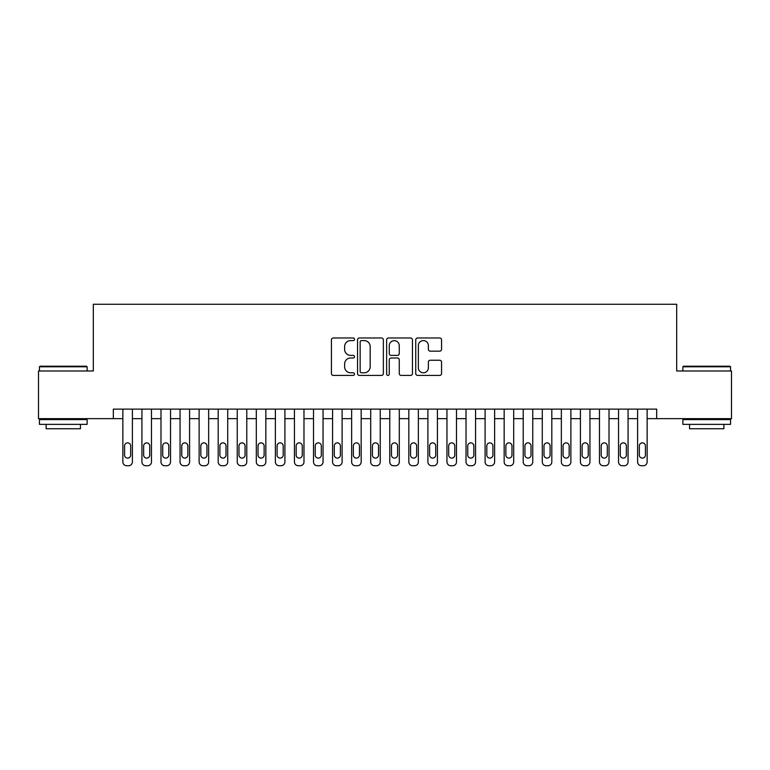 <?xml version="1.0" encoding="UTF-8"?>
<svg xmlns="http://www.w3.org/2000/svg" width="770" height="770" viewBox="0 0 770 770"><rect width="100%" height="100%" fill="white"/><g stroke="black" fill="none" stroke-linecap="round" stroke-linejoin="round"><path stroke-width="1.16" d="M354.498 339.281A1.309 1.309 0 0 0 353.189 337.972L333.304 337.972A1.867 1.867 0 0 0 331.437 339.849L331.437 373.527A1.867 1.867 0 0 0 333.304 375.404L353.189 375.404A1.309 1.309 0 0 0 354.498 374.095A1.309 1.309 0 0 0 353.189 372.786L350.61 372.786A5.987 5.987 0 0 1 344.623 366.789L344.623 363.989A5.987 5.987 0 0 1 350.61 358.002L353.189 358.002A1.309 1.309 0 0 0 354.498 356.693A1.309 1.309 0 0 0 353.189 355.384L350.61 355.384A5.987 5.987 0 0 1 344.623 349.387L344.623 346.587A5.987 5.987 0 0 1 350.61 340.6L353.189 340.6A1.309 1.309 0 0 0 354.498 339.281M439.689 351.168A1.867 1.867 0 0 0 441.557 349.301L441.557 339.849A1.867 1.867 0 0 0 439.689 337.972L417.61 337.972A1.867 1.867 0 0 0 415.733 339.849L415.733 373.527A1.867 1.867 0 0 0 417.61 375.404L439.689 375.404A1.867 1.867 0 0 0 441.557 373.527L441.557 362.112A1.867 1.867 0 0 0 439.689 360.244L430.238 360.244A1.867 1.867 0 0 0 428.37 362.112L428.37 367.781A5.005 5.005 0 0 1 423.365 372.786A5.005 5.005 0 0 1 418.36 367.781L418.36 345.605A5.005 5.005 0 0 1 423.365 340.6A5.005 5.005 0 0 1 428.37 345.605L428.37 349.301A1.867 1.867 0 0 0 430.238 351.168L439.689 351.168M113.325 418.649L38.5 418.649L38.5 370.986L93.314 370.986L93.314 304.266L676.686 304.266L676.686 370.986L731.5 370.986L731.5 418.649L656.675 418.649L656.675 409.12L113.325 409.12L113.325 418.649L122.863 418.649L122.863 461.923A3.812 3.812 90 0 0 126.675 465.735L128.58 465.735A3.812 3.812 90 0 0 132.392 461.923L132.392 409.12M383.364 339.849A1.867 1.867 0 0 0 381.487 337.972L359.407 337.972A1.867 1.867 0 0 0 357.54 339.849L357.54 373.527A1.867 1.867 0 0 0 359.407 375.404L381.487 375.404A1.867 1.867 0 0 0 383.364 373.527L383.364 339.849M388.513 337.972L410.593 337.972A1.867 1.867 0 0 1 412.46 339.849L412.46 373.527A1.867 1.867 0 0 1 410.593 375.404L401.141 375.404A1.867 1.867 0 0 1 399.264 373.527L399.264 359.869A1.867 1.867 0 0 0 397.397 358.002L391.131 358.002A1.867 1.867 0 0 0 389.254 359.869L389.254 374.095A1.309 1.309 0 0 1 387.945 375.404A1.309 1.309 0 0 1 386.636 374.095L386.636 339.849A1.867 1.867 0 0 1 388.513 337.972M132.392 418.649L141.93 418.649L141.93 461.923A3.812 3.812 90 0 0 145.742 465.735L147.648 465.735A3.812 3.812 90 0 0 151.459 461.923L151.459 409.12M151.459 418.649L160.988 418.649L160.988 461.923A3.812 3.812 90 0 0 164.799 465.735L166.705 465.735A3.812 3.812 90 0 0 170.526 461.923L170.526 409.12M170.526 418.649L180.055 418.649L180.055 461.923A3.812 3.812 90 0 0 183.866 465.735L185.772 465.735A3.812 3.812 90 0 0 189.584 461.923L189.584 409.12M189.584 418.649L199.122 418.649L199.122 461.923A3.812 3.812 90 0 0 202.934 465.735L204.839 465.735A3.812 3.812 90 0 0 208.651 461.923L208.651 409.12M208.651 418.649L218.189 418.649L218.189 461.923A3.812 3.812 90 0 0 222.001 465.735L223.906 465.735A3.812 3.812 90 0 0 227.718 461.923L227.718 409.12M227.718 418.649L237.247 418.649L237.247 461.923A3.812 3.812 90 0 0 241.058 465.735L242.964 465.735A3.812 3.812 90 0 0 246.785 461.923L246.785 409.12M246.785 418.649L256.314 418.649L256.314 461.923A3.812 3.812 90 0 0 260.125 465.735L262.031 465.735A3.812 3.812 90 0 0 265.842 461.923L265.842 409.12M265.842 418.649L275.381 418.649L275.381 461.923A3.812 3.812 90 0 0 279.192 465.735L281.098 465.735A3.812 3.812 90 0 0 284.91 461.923L284.91 409.12M284.91 418.649L294.438 418.649L294.438 461.923A3.812 3.812 90 0 0 298.26 465.735L300.165 465.735A3.812 3.812 90 0 0 303.977 461.923L303.977 409.12M303.977 418.649L313.506 418.649L313.506 461.923A3.812 3.812 90 0 0 317.317 465.735L319.223 465.735A3.812 3.812 90 0 0 323.044 461.923L323.044 409.12M323.044 418.649L332.573 418.649L332.573 461.923A3.812 3.812 90 0 0 336.384 465.735L338.29 465.735A3.812 3.812 90 0 0 342.101 461.923L342.101 409.12M342.101 418.649L351.64 418.649L351.64 461.923A3.812 3.812 90 0 0 355.451 465.735L357.357 465.735A3.812 3.812 90 0 0 361.168 461.923L361.168 409.12M361.168 418.649L370.697 418.649L370.697 461.923A3.812 3.812 90 0 0 374.518 465.735L376.424 465.735A3.812 3.812 90 0 0 380.236 461.923L380.236 409.12M380.236 418.649L389.764 418.649L389.764 461.923A3.812 3.812 90 0 0 393.576 465.735L395.482 465.735A3.812 3.812 90 0 0 399.303 461.923L399.303 409.12M399.303 418.649L408.832 418.649L408.832 461.923A3.812 3.812 90 0 0 412.643 465.735L414.549 465.735A3.812 3.812 90 0 0 418.36 461.923L418.36 409.12M418.36 418.649L427.899 418.649L427.899 461.923A3.812 3.812 90 0 0 431.71 465.735L433.616 465.735A3.812 3.812 90 0 0 437.427 461.923L437.427 409.12M437.427 418.649L446.956 418.649L446.956 461.923A3.812 3.812 90 0 0 450.777 465.735L452.683 465.735A3.812 3.812 90 0 0 456.494 461.923L456.494 409.12M456.494 418.649L466.023 418.649L466.023 461.923A3.812 3.812 90 0 0 469.835 465.735L471.74 465.735A3.812 3.812 90 0 0 475.562 461.923L475.562 409.12M475.562 418.649L485.09 418.649L485.09 461.923A3.812 3.812 90 0 0 488.902 465.735L490.808 465.735A3.812 3.812 90 0 0 494.619 461.923L494.619 409.12M494.619 418.649L504.157 418.649L504.157 461.923A3.812 3.812 90 0 0 507.969 465.735L509.875 465.735A3.812 3.812 90 0 0 513.686 461.923L513.686 409.12M513.686 418.649L523.215 418.649L523.215 461.923A3.812 3.812 90 0 0 527.036 465.735L528.942 465.735A3.812 3.812 90 0 0 532.753 461.923L532.753 409.12M532.753 418.649L542.282 418.649L542.282 461.923A3.812 3.812 90 0 0 546.094 465.735L547.999 465.735A3.812 3.812 90 0 0 551.811 461.923L551.811 409.12M551.811 418.649L561.349 418.649L561.349 461.923A3.812 3.812 90 0 0 565.161 465.735L567.067 465.735A3.812 3.812 90 0 0 570.878 461.923L570.878 409.12M570.878 418.649L580.416 418.649L580.416 461.923A3.812 3.812 90 0 0 584.228 465.735L586.134 465.735A3.812 3.812 90 0 0 589.945 461.923L589.945 409.12M589.945 418.649L599.474 418.649L599.474 461.923A3.812 3.812 90 0 0 603.295 465.735L605.201 465.735A3.812 3.812 90 0 0 609.012 461.923L609.012 409.12M609.012 418.649L618.541 418.649L618.541 461.923A3.812 3.812 90 0 0 622.353 465.735L624.258 465.735A3.812 3.812 90 0 0 628.07 461.923L628.07 409.12M628.07 418.649L637.608 418.649L637.608 461.923A3.812 3.812 90 0 0 641.42 465.735L643.325 465.735A3.812 3.812 90 0 0 647.137 461.923L647.137 409.12M647.137 418.649L656.675 418.649M361.467 340.6A1.309 1.309 0 0 0 360.158 341.909L360.158 371.477A1.309 1.309 0 0 0 361.467 372.786L364.181 372.786A5.987 5.987 0 0 0 370.168 366.789L370.168 346.587A5.987 5.987 0 0 0 364.181 340.6L361.467 340.6M399.264 345.692A5.005 5.005 0 0 0 394.259 340.686A5.005 5.005 0 0 0 389.254 345.692L389.254 353.507A1.867 1.867 0 0 0 391.131 355.384L397.397 355.384A1.867 1.867 0 0 0 399.264 353.507L399.264 345.692M124.576 455.06A3.051 3.051 90 0 0 127.627 458.111A3.051 3.051 90 0 0 130.679 455.06A3.051 3.051 -90 0 1 127.627 458.111A3.051 3.051 -90 0 1 124.576 455.06L124.576 445.907A3.051 3.051 -90 0 1 127.627 442.865A3.051 3.051 -90 0 1 130.679 445.907A3.051 3.051 90 0 0 127.627 442.865A3.051 3.051 90 0 0 124.576 445.907M122.863 409.12L122.863 461.923M130.679 445.907L130.679 455.06M40.021 366.222L86.538 366.222L87.116 366.789L39.453 366.789L40.021 366.222M63.284 424.366L39.453 424.366L39.453 419.602L87.116 419.602L87.116 424.366L63.284 424.366M80.446 424.366L80.446 428.755L46.123 428.755L46.123 424.366M683.462 366.222L729.979 366.222L730.547 366.789L682.884 366.789L683.462 366.222M706.716 424.366L682.884 424.366L682.884 419.602L730.547 419.602L730.547 424.366L706.716 424.366M723.877 424.366L723.877 428.755L689.554 428.755L689.554 424.366M143.644 455.06A3.051 3.051 90 0 0 146.695 458.111A3.051 3.051 90 0 0 149.746 455.06A3.051 3.051 -90 0 1 146.695 458.111A3.051 3.051 -90 0 1 143.644 455.06L143.644 445.907A3.051 3.051 -90 0 1 146.695 442.865A3.051 3.051 -90 0 1 149.746 445.907A3.051 3.051 90 0 0 146.695 442.865A3.051 3.051 90 0 0 143.644 445.907M162.711 455.06A3.051 3.051 90 0 0 165.752 458.111A3.051 3.051 90 0 0 168.803 455.06A3.051 3.051 -90 0 1 165.752 458.111A3.051 3.051 -90 0 1 162.711 455.06L162.711 445.907A3.051 3.051 -90 0 1 165.752 442.865A3.051 3.051 -90 0 1 168.803 445.907A3.051 3.051 90 0 0 165.752 442.865A3.051 3.051 90 0 0 162.711 445.907M181.768 455.06A3.051 3.051 90 0 0 184.819 458.111A3.051 3.051 90 0 0 187.87 455.06A3.051 3.051 -90 0 1 184.819 458.111A3.051 3.051 -90 0 1 181.768 455.06L181.768 445.907A3.051 3.051 -90 0 1 184.819 442.865A3.051 3.051 -90 0 1 187.87 445.907A3.051 3.051 90 0 0 184.819 442.865A3.051 3.051 90 0 0 181.768 445.907M200.835 455.06A3.051 3.051 90 0 0 203.886 458.111A3.051 3.051 90 0 0 206.938 455.06A3.051 3.051 -90 0 1 203.886 458.111A3.051 3.051 -90 0 1 200.835 455.06L200.835 445.907A3.051 3.051 -90 0 1 203.886 442.865A3.051 3.051 -90 0 1 206.938 445.907A3.051 3.051 90 0 0 203.886 442.865A3.051 3.051 90 0 0 200.835 445.907M141.93 409.12L141.93 461.923M149.746 445.907L149.746 455.06M160.988 409.12L160.988 461.923M168.803 445.907L168.803 455.06M180.055 409.12L180.055 461.923M187.87 445.907L187.87 455.06M199.122 409.12L199.122 461.923M206.938 445.907L206.938 455.06M219.902 455.06A3.051 3.051 90 0 0 222.953 458.111A3.051 3.051 90 0 0 226.005 455.06A3.051 3.051 -90 0 1 222.953 458.111A3.051 3.051 -90 0 1 219.902 455.06L219.902 445.907A3.051 3.051 -90 0 1 222.953 442.865A3.051 3.051 -90 0 1 226.005 445.907A3.051 3.051 90 0 0 222.953 442.865A3.051 3.051 90 0 0 219.902 445.907M218.189 409.12L218.189 461.923M226.005 445.907L226.005 455.06M238.97 455.06A3.051 3.051 90 0 0 242.011 458.111A3.051 3.051 90 0 0 245.062 455.06A3.051 3.051 -90 0 1 242.011 458.111A3.051 3.051 -90 0 1 238.97 455.06L238.97 445.907A3.051 3.051 -90 0 1 242.011 442.865A3.051 3.051 -90 0 1 245.062 445.907A3.051 3.051 90 0 0 242.011 442.865A3.051 3.051 90 0 0 238.97 445.907M258.027 455.06A3.051 3.051 90 0 0 261.078 458.111A3.051 3.051 90 0 0 264.129 455.06A3.051 3.051 -90 0 1 261.078 458.111A3.051 3.051 -90 0 1 258.027 455.06L258.027 445.907A3.051 3.051 -90 0 1 261.078 442.865A3.051 3.051 -90 0 1 264.129 445.907A3.051 3.051 90 0 0 261.078 442.865A3.051 3.051 90 0 0 258.027 445.907M277.094 455.06A3.051 3.051 90 0 0 280.145 458.111A3.051 3.051 90 0 0 283.196 455.06A3.051 3.051 -90 0 1 280.145 458.111A3.051 3.051 -90 0 1 277.094 455.06L277.094 445.907A3.051 3.051 -90 0 1 280.145 442.865A3.051 3.051 -90 0 1 283.196 445.907A3.051 3.051 90 0 0 280.145 442.865A3.051 3.051 90 0 0 277.094 445.907M296.161 455.06A3.051 3.051 90 0 0 299.212 458.111A3.051 3.051 90 0 0 302.264 455.06A3.051 3.051 -90 0 1 299.212 458.111A3.051 3.051 -90 0 1 296.161 455.06L296.161 445.907A3.051 3.051 -90 0 1 299.212 442.865A3.051 3.051 -90 0 1 302.264 445.907A3.051 3.051 90 0 0 299.212 442.865A3.051 3.051 90 0 0 296.161 445.907M315.219 455.06A3.051 3.051 90 0 0 318.27 458.111A3.051 3.051 90 0 0 321.321 455.06A3.051 3.051 -90 0 1 318.27 458.111A3.051 3.051 -90 0 1 315.219 455.06L315.219 445.907A3.051 3.051 -90 0 1 318.27 442.865A3.051 3.051 -90 0 1 321.321 445.907A3.051 3.051 90 0 0 318.27 442.865A3.051 3.051 90 0 0 315.219 445.907M237.247 409.12L237.247 461.923M245.062 445.907L245.062 455.06M256.314 409.12L256.314 461.923M264.129 445.907L264.129 455.06M275.381 409.12L275.381 461.923M283.196 445.907L283.196 455.06M294.438 409.12L294.438 461.923M302.264 445.907L302.264 455.06M313.506 409.12L313.506 461.923M321.321 445.907L321.321 455.06M334.286 455.06A3.051 3.051 90 0 0 337.337 458.111A3.051 3.051 90 0 0 340.388 455.06A3.051 3.051 -90 0 1 337.337 458.111A3.051 3.051 -90 0 1 334.286 455.06L334.286 445.907A3.051 3.051 -90 0 1 337.337 442.865A3.051 3.051 -90 0 1 340.388 445.907A3.051 3.051 90 0 0 337.337 442.865A3.051 3.051 90 0 0 334.286 445.907M332.573 409.12L332.573 461.923M340.388 445.907L340.388 455.06M353.353 455.06A3.051 3.051 90 0 0 356.404 458.111A3.051 3.051 90 0 0 359.455 455.06A3.051 3.051 -90 0 1 356.404 458.111A3.051 3.051 -90 0 1 353.353 455.06L353.353 445.907A3.051 3.051 -90 0 1 356.404 442.865A3.051 3.051 -90 0 1 359.455 445.907A3.051 3.051 90 0 0 356.404 442.865A3.051 3.051 90 0 0 353.353 445.907M351.64 409.12L351.64 461.923M359.455 445.907L359.455 455.06M372.42 455.06A3.051 3.051 90 0 0 375.471 458.111A3.051 3.051 90 0 0 378.522 455.06A3.051 3.051 -90 0 1 375.471 458.111A3.051 3.051 -90 0 1 372.42 455.06L372.42 445.907A3.051 3.051 -90 0 1 375.471 442.865A3.051 3.051 -90 0 1 378.522 445.907A3.051 3.051 90 0 0 375.471 442.865A3.051 3.051 90 0 0 372.42 445.907M370.697 409.12L370.697 461.923M378.522 445.907L378.522 455.06M391.478 455.06A3.051 3.051 90 0 0 394.529 458.111A3.051 3.051 90 0 0 397.58 455.06A3.051 3.051 -90 0 1 394.529 458.111A3.051 3.051 -90 0 1 391.478 455.06L391.478 445.907A3.051 3.051 -90 0 1 394.529 442.865A3.051 3.051 -90 0 1 397.58 445.907A3.051 3.051 90 0 0 394.529 442.865A3.051 3.051 90 0 0 391.478 445.907M389.764 409.12L389.764 461.923M397.58 445.907L397.58 455.06M410.545 455.06A3.051 3.051 90 0 0 413.596 458.111A3.051 3.051 90 0 0 416.647 455.06A3.051 3.051 -90 0 1 413.596 458.111A3.051 3.051 -90 0 1 410.545 455.06L410.545 445.907A3.051 3.051 -90 0 1 413.596 442.865A3.051 3.051 -90 0 1 416.647 445.907A3.051 3.051 90 0 0 413.596 442.865A3.051 3.051 90 0 0 410.545 445.907M408.832 409.12L408.832 461.923M416.647 445.907L416.647 455.06M429.612 455.06A3.051 3.051 90 0 0 432.663 458.111A3.051 3.051 90 0 0 435.714 455.06A3.051 3.051 -90 0 1 432.663 458.111A3.051 3.051 -90 0 1 429.612 455.06L429.612 445.907A3.051 3.051 -90 0 1 432.663 442.865A3.051 3.051 -90 0 1 435.714 445.907A3.051 3.051 90 0 0 432.663 442.865A3.051 3.051 90 0 0 429.612 445.907M427.899 409.12L427.899 461.923M435.714 445.907L435.714 455.06M448.679 455.06A3.051 3.051 90 0 0 451.73 458.111A3.051 3.051 90 0 0 454.781 455.06A3.051 3.051 -90 0 1 451.73 458.111A3.051 3.051 -90 0 1 448.679 455.06L448.679 445.907A3.051 3.051 -90 0 1 451.73 442.865A3.051 3.051 -90 0 1 454.781 445.907A3.051 3.051 90 0 0 451.73 442.865A3.051 3.051 90 0 0 448.679 445.907M467.736 455.06A3.051 3.051 90 0 0 470.788 458.111A3.051 3.051 90 0 0 473.839 455.06A3.051 3.051 -90 0 1 470.788 458.111A3.051 3.051 -90 0 1 467.736 455.06L467.736 445.907A3.051 3.051 -90 0 1 470.788 442.865A3.051 3.051 -90 0 1 473.839 445.907A3.051 3.051 90 0 0 470.788 442.865A3.051 3.051 90 0 0 467.736 445.907M486.804 455.06A3.051 3.051 90 0 0 489.855 458.111A3.051 3.051 90 0 0 492.906 455.06A3.051 3.051 -90 0 1 489.855 458.111A3.051 3.051 -90 0 1 486.804 455.06L486.804 445.907A3.051 3.051 -90 0 1 489.855 442.865A3.051 3.051 -90 0 1 492.906 445.907A3.051 3.051 90 0 0 489.855 442.865A3.051 3.051 90 0 0 486.804 445.907M505.871 455.06A3.051 3.051 90 0 0 508.922 458.111A3.051 3.051 90 0 0 511.973 455.06A3.051 3.051 -90 0 1 508.922 458.111A3.051 3.051 -90 0 1 505.871 455.06L505.871 445.907A3.051 3.051 -90 0 1 508.922 442.865A3.051 3.051 -90 0 1 511.973 445.907A3.051 3.051 90 0 0 508.922 442.865A3.051 3.051 90 0 0 505.871 445.907M524.938 455.06A3.051 3.051 90 0 0 527.989 458.111A3.051 3.051 90 0 0 531.031 455.06A3.051 3.051 -90 0 1 527.989 458.111A3.051 3.051 -90 0 1 524.938 455.06L524.938 445.907A3.051 3.051 -90 0 1 527.989 442.865A3.051 3.051 -90 0 1 531.031 445.907A3.051 3.051 90 0 0 527.989 442.865A3.051 3.051 90 0 0 524.938 445.907M543.995 455.06A3.051 3.051 90 0 0 547.047 458.111A3.051 3.051 90 0 0 550.098 455.06A3.051 3.051 -90 0 1 547.047 458.111A3.051 3.051 -90 0 1 543.995 455.06L543.995 445.907A3.051 3.051 -90 0 1 547.047 442.865A3.051 3.051 -90 0 1 550.098 445.907A3.051 3.051 90 0 0 547.047 442.865A3.051 3.051 90 0 0 543.995 445.907M563.062 455.06A3.051 3.051 90 0 0 566.114 458.111A3.051 3.051 90 0 0 569.165 455.06A3.051 3.051 -90 0 1 566.114 458.111A3.051 3.051 -90 0 1 563.062 455.06L563.062 445.907A3.051 3.051 -90 0 1 566.114 442.865A3.051 3.051 -90 0 1 569.165 445.907A3.051 3.051 90 0 0 566.114 442.865A3.051 3.051 90 0 0 563.062 445.907M582.13 455.06A3.051 3.051 90 0 0 585.181 458.111A3.051 3.051 90 0 0 588.232 455.06A3.051 3.051 -90 0 1 585.181 458.111A3.051 3.051 -90 0 1 582.13 455.06L582.13 445.907A3.051 3.051 -90 0 1 585.181 442.865A3.051 3.051 -90 0 1 588.232 445.907A3.051 3.051 90 0 0 585.181 442.865A3.051 3.051 90 0 0 582.13 445.907M601.197 455.06A3.051 3.051 90 0 0 604.248 458.111A3.051 3.051 90 0 0 607.289 455.06A3.051 3.051 -90 0 1 604.248 458.111A3.051 3.051 -90 0 1 601.197 455.06L601.197 445.907A3.051 3.051 -90 0 1 604.248 442.865A3.051 3.051 -90 0 1 607.289 445.907A3.051 3.051 90 0 0 604.248 442.865A3.051 3.051 90 0 0 601.197 445.907M620.254 455.06A3.051 3.051 90 0 0 623.305 458.111A3.051 3.051 90 0 0 626.356 455.06A3.051 3.051 -90 0 1 623.305 458.111A3.051 3.051 -90 0 1 620.254 455.06L620.254 445.907A3.051 3.051 -90 0 1 623.305 442.865A3.051 3.051 -90 0 1 626.356 445.907A3.051 3.051 90 0 0 623.305 442.865A3.051 3.051 90 0 0 620.254 445.907M639.321 455.06A3.051 3.051 90 0 0 642.372 458.111A3.051 3.051 90 0 0 645.424 455.06A3.051 3.051 -90 0 1 642.372 458.111A3.051 3.051 -90 0 1 639.321 455.06L639.321 445.907A3.051 3.051 -90 0 1 642.372 442.865A3.051 3.051 -90 0 1 645.424 445.907A3.051 3.051 90 0 0 642.372 442.865A3.051 3.051 90 0 0 639.321 445.907M446.956 409.12L446.956 461.923M454.781 445.907L454.781 455.06M466.023 409.12L466.023 461.923M473.839 445.907L473.839 455.06M485.09 409.12L485.09 461.923M492.906 445.907L492.906 455.06M504.157 409.12L504.157 461.923M511.973 445.907L511.973 455.06M523.215 409.12L523.215 461.923M531.031 445.907L531.031 455.06M542.282 409.12L542.282 461.923M550.098 445.907L550.098 455.06M561.349 409.12L561.349 461.923M569.165 445.907L569.165 455.06M580.416 409.12L580.416 461.923M588.232 445.907L588.232 455.06M599.474 409.12L599.474 461.923M607.289 445.907L607.289 455.06M618.541 409.12L618.541 461.923M626.356 445.907L626.356 455.06M637.608 409.12L637.608 461.923M645.424 445.907L645.424 455.06M39.453 370.986L39.453 366.789M50.32 419.602L50.32 418.649M76.249 419.602L76.249 418.649M87.116 370.986L87.116 366.789M682.884 370.986L682.884 366.789M693.751 419.602L693.751 418.649M719.681 419.602L719.681 418.649M730.547 370.986L730.547 366.789"/></g></svg>
